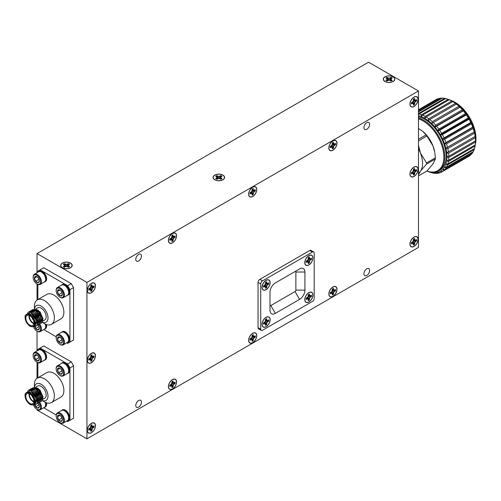 <?xml version="1.0" encoding="UTF-8"?>
<svg xmlns="http://www.w3.org/2000/svg" width="501" height="501" viewBox="0 0 501 501"><rect width="100%" height="100%" fill="white"/><g stroke="black" fill="none" stroke-linecap="round" stroke-linejoin="round"><path stroke-width="0.75" d="M312.818 295.045A5.611 3.238 -60 0 1 309.092 301.765A5.611 3.238 -60 0 1 304.915 300.168A5.611 3.238 -60 0 1 309.336 292.509A5.611 3.238 -60 0 1 312.818 295.045M309.38 300.018L309.681 297.813L311.44 296.448A3.739 2.161 120 0 0 311.44 295.227L309.681 295.897L309.38 294.037A3.739 2.161 120 0 0 308.322 294.651L308.021 296.855L306.261 298.22A3.739 2.161 120 0 0 306.261 299.441L308.021 298.771L308.322 300.631A3.739 2.161 120 0 0 309.38 300.018L309.098 299.811A3.645 2.104 -60 0 1 308.322 300.299M306.831 297.888L308.021 298.771M306.336 298.176L307.288 298.846M311.152 295.396A3.645 2.104 -60 0 1 311.121 296.316L308.19 296.279M307.608 297.293L309.098 299.811M311.121 296.316L311.44 296.448M308.992 296.116L310.407 297.043M308.021 296.855L309.681 297.813M307.865 298.07L309.38 298.828M308.322 294.738L309.38 295.227M308.322 295.308L309.681 295.897M465.523 113.671A32.772 18.919 -120 0 0 463.306 110.821L436.596 126.239A32.772 18.919 60 0 1 438.813 129.089L465.523 113.671L466.318 114.278A31.488 18.18 60 0 1 468.974 118.43L468.341 117.948A32.772 18.919 -120 0 0 466.362 114.861L439.653 130.279A32.772 18.919 60 0 1 441.632 133.372L468.341 117.948M433.271 122.626A32.772 18.919 60 0 1 435.67 125.162L462.379 109.744A32.772 18.919 -120 0 0 459.981 107.208L431.593 123.509A31.488 18.18 -120 0 0 428.192 120.603L429.752 119.526A32.772 18.919 60 0 1 432.282 121.687L458.991 106.268A32.772 18.919 -120 0 0 456.461 104.108L429.752 119.526M426.138 117.015A32.772 18.919 60 0 1 428.724 118.743L455.434 103.325A32.772 18.919 -120 0 0 452.841 101.597L426.138 117.015L424.71 118.274A31.488 18.18 -120 0 0 421.228 116.583L422.506 115.155A32.772 18.919 60 0 1 425.098 116.414L451.808 100.995A32.772 18.919 -120 0 0 449.215 99.737L422.506 115.155M418.949 113.99A32.772 18.919 60 0 1 421.479 114.748L448.188 99.33A32.772 18.919 -120 0 0 445.658 98.572L418.949 113.99L418.473 114.66M418.473 113.495L444.675 98.371A32.772 18.919 -120 0 0 442.27 98.133L418.473 111.873M418.473 111.347L441.343 98.14A32.772 18.919 -120 0 0 439.127 98.434L418.473 110.358M418.473 110.095L438.287 98.653A32.772 18.919 -120 0 0 436.308 99.461L418.473 109.757M432.507 172.807L432.282 172.939A32.772 18.919 60 0 1 429.752 172.181L429.119 171.862M436.033 173.164L435.67 173.377A32.772 18.919 60 0 1 433.271 173.139L431.593 172.413L432.282 172.939M439.339 172.77L438.813 173.077A32.772 18.919 60 0 1 436.596 173.365L434.818 172.732L435.67 173.377M468.341 156.631L441.632 172.05A32.772 18.919 60 0 1 439.653 172.858L437.799 172.344L438.813 173.077M444.055 170.315A32.772 18.919 60 0 1 442.364 171.624L469.074 156.206A32.772 18.919 -120 0 0 470.765 154.897L444.055 170.315L442.727 169.501A31.488 18.18 -120 0 0 444.55 167.115L446.022 167.923A32.772 18.919 60 0 1 444.663 169.701L471.372 154.277A32.772 18.919 -120 0 0 472.731 152.504L446.022 167.923M447.487 164.929A32.772 18.919 60 0 1 446.491 167.127L473.201 151.709A32.772 18.919 -120 0 0 474.197 149.511L447.487 164.929L445.89 164.159A31.488 18.18 -120 0 0 446.704 160.708L448.414 161.403A32.772 18.919 60 0 1 447.806 163.971L474.516 148.553A32.772 18.919 -120 0 0 475.123 145.985L448.414 161.403M470.765 122.482A32.772 18.919 -120 0 0 469.074 119.225L442.364 134.644A32.772 18.919 60 0 1 444.055 137.9L470.765 122.482L471.247 122.808A31.488 18.18 60 0 1 473.069 127.304L472.731 127.148A32.772 18.919 -120 0 0 471.372 123.803L444.663 139.222A32.772 18.919 60 0 1 446.022 142.566L472.731 127.148M474.197 131.838A32.772 18.919 -120 0 0 473.201 128.488L446.491 143.906A32.772 18.919 60 0 1 447.487 147.256L474.409 131.801A31.488 18.18 60 0 1 475.224 136.197L475.123 136.429A32.772 18.919 -120 0 0 474.516 133.16L447.806 148.584A32.772 18.919 60 0 1 448.414 151.853L475.123 136.429M475.493 140.819A32.772 18.919 -120 0 0 475.286 137.712L448.577 153.131A32.772 18.919 60 0 1 448.783 156.237L475.493 140.819L475.499 140.38A31.488 18.18 60 0 0 475.224 136.197L475.286 137.712M438.813 129.089L437.799 130.742A31.488 18.18 -120 0 0 434.818 126.916L436.596 126.239M435.67 125.162L434.818 126.916A31.488 18.18 -120 0 0 431.593 123.509L460.112 107.039A31.488 18.18 60 0 1 463.337 110.452A31.488 18.18 60 0 1 466.318 114.278L466.362 114.861M432.282 121.687L431.593 123.509M428.724 118.743L428.192 120.603A31.488 18.18 -120 0 0 424.71 118.274L425.098 116.414M421.479 114.748L421.228 116.583A31.488 18.18 -120 0 0 418.473 115.706M428.192 171.392L428.724 171.774M430.491 172.156A31.488 18.18 -120 0 0 431.593 172.413A31.488 18.18 -120 0 0 434.818 172.732A31.488 18.18 -120 0 0 437.799 172.344A31.488 18.18 -120 0 0 440.454 171.261L441.632 172.05M442.364 171.624L440.454 171.261A31.488 18.18 -120 0 0 442.727 169.501L444.663 169.701M446.491 167.127L444.55 167.115A31.488 18.18 -120 0 0 445.89 164.159L447.806 163.971M441.632 133.372L440.454 134.894A31.488 18.18 -120 0 0 437.799 130.742L439.653 130.279M444.055 137.9L442.727 139.278A31.488 18.18 -120 0 0 440.454 134.894L442.364 134.644M446.022 142.566L444.55 143.768A31.488 18.18 -120 0 0 442.727 139.278L444.663 139.222M447.487 147.256L445.89 148.271A31.488 18.18 -120 0 0 444.55 143.768L446.491 143.906M448.414 151.853L446.704 152.661A31.488 18.18 -120 0 0 445.89 148.271L447.806 148.584M448.783 156.237L446.98 156.844A31.488 18.18 -120 0 0 446.704 152.661L448.577 153.131M463.306 110.821L462.379 109.744M459.981 107.208L458.991 106.268M456.461 104.108L456.712 104.139A31.488 18.18 60 0 1 460.112 107.039M451.808 100.995L453.23 101.809A31.488 18.18 60 0 1 456.712 104.139L455.434 103.325M449.109 99.793L448.188 99.33M445.439 98.697L444.675 98.371M441.907 98.34L441.343 98.14M438.6 98.735L438.287 98.653M470.765 154.897L470.846 154.584M472.731 152.504L472.838 151.916M474.197 149.511L474.297 148.684M469.074 119.225L468.974 118.43A31.488 18.18 60 0 1 471.247 122.808L471.372 123.803M473.201 128.488L473.069 127.304A31.488 18.18 60 0 1 474.409 131.801L474.516 133.16M475.123 145.985L475.186 144.952M418.473 173.164A22.169 12.801 -120 0 0 420.464 171.167A22.169 12.801 -120 0 0 420.464 153.068A22.169 12.801 -120 0 0 418.473 148.772M426.508 164.096A25.207 14.554 -120 0 0 426.508 162.957L435.382 157.834A25.207 14.554 60 0 1 435.382 158.974L426.508 164.096L420.464 171.167L418.473 174.692M418.473 145.34L420.464 153.068L426.508 162.957M454.564 102.054A30.248 17.466 -120 0 0 454.557 102.054L455.014 102.317A29.609 17.097 60 0 1 475.95 138.583L475.95 139.103A30.248 17.466 -120 0 0 454.564 102.054A30.248 17.466 -120 0 0 449.347 99.793M449.19 99.749A30.248 17.466 -120 0 0 448.821 99.649M475.167 145.277A30.248 17.466 -120 0 0 475.267 144.908M475.305 144.751A30.248 17.466 -120 0 0 475.95 139.103M448.783 157.439A32.772 18.919 60 0 1 448.577 160.314L475.286 144.895A32.772 18.919 -120 0 0 475.493 142.021L448.783 157.439L446.98 156.844A31.488 18.18 -120 0 1 446.704 160.708L448.577 160.314M418.473 116.758A30.248 17.466 60 0 1 424.71 119.288A30.248 17.466 60 0 1 444.475 145.948A30.248 17.466 60 0 1 439.834 170.183L438.507 170.954A30.248 17.466 60 0 1 426.783 171.104M418.473 117.879A30.248 17.466 60 0 1 423.383 120.058A30.248 17.466 60 0 1 443.141 146.712A30.248 17.466 60 0 1 438.507 170.954M418.473 175.901L426.896 171.041A29.609 17.097 -120 0 0 443.773 154.753A29.609 17.097 -120 0 0 422.925 120.841A29.609 17.097 -120 0 0 418.473 118.825M422.6 131.231A22.169 12.801 60 0 1 422.738 131.343A22.169 12.801 60 0 1 432.939 145.86A22.169 12.801 60 0 1 434.674 152.016L432.939 145.86L426.896 135.971L418.473 140.837M426.896 171.041L432.939 163.965L435.382 158.974M418.473 139.278L426.044 134.907L422.5 131.149L418.473 128.481M426.044 134.907A25.207 14.554 60 0 1 426.896 135.971M435.382 157.834L434.78 152.636M475.493 142.021L475.499 140.38M445.89 148.271L474.409 131.801M444.55 143.768L473.069 127.304M442.727 139.278L471.247 122.808M440.454 134.894L468.974 118.43M437.799 130.742L466.318 114.278M434.818 126.916L463.337 110.452M43.017 318.686L38.038 310.031L34.525 309.681M33.943 309.324L39.967 311.697L43.017 318.799L42.554 320.909M26.666 314.215L30.655 312.455L35.872 316.882A8.003 4.622 60 0 1 37.588 322.387L36.942 325.331L36.097 326.138L33.811 326.339M34.131 326.157L36.204 323.101C36.204 319.619 34.719 316.676 31.763 314.277L27.73 313.601L26.597 314.252A7.039 4.064 60 0 1 30.116 314.603A7.039 4.064 60 0 1 34.713 320.803A7.039 4.064 60 0 1 33.636 326.439A7.039 4.064 60 0 1 30.004 326.026M25.144 317.609A7.039 4.064 60 0 1 26.597 314.252C25.927 316.031 23.66 313.876 26.171 321.88C29.321 326.746 30.292 326.126 31.194 326.646L33.636 326.439L34.769 325.788L36.185 323.283M35.433 325.381L36.097 320.133L31.763 314.277C34.964 316.206 36.905 318.905 37.588 322.387M35.872 316.882L36.886 318.83L37.099 325.243L36.172 326.095M28.801 311.866L33.035 312.129L38.145 318.104L38.358 324.516L37.431 325.368M30.054 311.146L34.293 311.403L39.404 317.377L39.61 323.79L37.988 324.886M31.312 310.42L35.552 310.676L40.662 316.651L40.869 323.064L39.247 324.16M32.571 309.693L36.811 309.95L41.921 315.924L42.128 322.343L41.201 323.189M27.743 312.812L28.72 311.91L32.884 312.217L37.995 318.191L38.201 324.604L36.673 325.681M29.396 311.628L29.979 311.184L34.137 311.49L39.253 317.465L39.46 323.878L37.926 324.955M30.655 310.902L31.237 310.463L35.396 310.764L40.506 316.738L40.719 323.158L39.184 324.228M31.914 310.175L32.496 309.731L36.654 310.038L41.765 316.012L41.978 322.431L40.443 323.502M29.891 315.774A5.761 3.325 -120 0 0 27.01 315.486A5.761 3.325 -120 0 0 27.01 322.143A5.761 3.325 -120 0 0 32.772 325.468A5.761 3.325 -120 0 0 33.655 320.853A5.761 3.325 -120 0 0 29.891 315.774M42.453 321.348L44.727 320.039A7.039 4.064 -120 0 0 45.804 314.396A7.039 4.064 -120 0 0 41.207 308.196A7.039 4.064 -120 0 0 37.694 307.852L35.546 309.092M36.485 309.418A7.039 4.064 -120 0 0 36.36 309.856M35.07 313.864L38.552 319.845M36.316 313.125L39.817 319.131M42.61 320.415L40.255 312.649L33.523 310.257L38.665 311.528L42.334 317.703M31.82 312.925L36.51 317.452L37.581 323.314M32.452 312.004L37.556 316.35L38.84 322.594M33.711 311.278L38.815 315.624L40.099 321.867M34.97 310.551L40.067 314.897L41.358 321.141M33.88 323.734A5.761 3.325 60 0 1 29.071 315.398M29.496 315.567A5.442 3.144 -120 0 0 33.949 323.277M32.227 317.966A1.503 0.87 -120 0 0 33.229 319.713M32.252 318.003A1.503 0.87 -120 0 0 33.216 319.676M33.141 319.513A1.378 0.795 60 0 1 32.352 318.148M40.136 315.931L40.443 315.755A1.184 0.683 -120 0 0 40.506 315.705M66.746 342.853L67.679 343.392L73.559 339.991L73.559 287.587L69.94 289.678L67.679 285.758L71.299 283.666L43.744 267.759L37.857 271.154L37.857 272.231M67.679 285.758L40.118 269.851M37.857 284.405L37.857 299.579M71.299 341.3L73.559 339.991M43.712 329.552L56.2 336.766M69.94 342.083L69.94 289.678M67.954 342.302L68.405 342.039A5.987 3.457 -120 0 0 68.405 335.125A5.987 3.457 -120 0 0 62.418 331.668L61.967 331.931A5.987 3.457 60 0 1 64.961 332.226A5.987 3.457 60 0 1 68.869 337.505A5.987 3.457 60 0 1 67.954 342.302A5.987 3.457 60 0 1 67.272 342.546M45.885 324.354A5.987 3.457 60 0 1 44.921 329.007L45.378 328.744A5.987 3.457 -120 0 0 46.455 324.567M67.954 295.127L68.405 294.864A5.987 3.457 -120 0 0 68.405 287.95A5.987 3.457 -120 0 0 62.418 284.493L61.967 284.756A5.987 3.457 60 0 1 64.961 285.05A5.987 3.457 60 0 1 68.869 290.329A5.987 3.457 60 0 1 67.954 295.127A5.987 3.457 60 0 1 67.272 295.371M44.921 281.831L45.378 281.568A5.987 3.457 -120 0 0 45.378 274.654A5.987 3.457 -120 0 0 39.391 271.198L38.934 271.461A5.987 3.457 60 0 1 41.927 271.755A5.987 3.457 60 0 1 45.841 277.034A5.987 3.457 60 0 1 44.921 281.831A5.987 3.457 60 0 1 44.245 282.076M42.071 322.281L44.401 323.627A14.116 8.148 -120 0 0 51.459 324.329L60.953 318.843A14.116 8.148 -120 0 0 60.953 302.541A14.116 8.148 -120 0 0 46.837 294.394L37.343 299.874A14.116 8.148 -120 0 0 34.419 306.336L34.419 309.161M71.299 283.666L73.559 287.587M38.383 271.924A5.987 3.457 60 0 1 38.934 271.461M45.654 279.026A5.273 3.044 -120 0 0 45.66 278.8A5.273 3.044 -120 0 0 41.927 272.337A5.273 3.044 -120 0 0 41.727 272.231M41.927 272.337L41.514 272.099A5.862 3.382 60 0 1 45.66 279.276A5.862 3.382 60 0 1 44.445 281.957L40.205 284.405A5.862 3.382 60 0 1 37.274 284.117A5.862 3.382 60 0 1 37.061 283.986M33.135 277.191A5.862 3.382 60 0 1 33.129 276.94A5.862 3.382 60 0 1 34.344 274.26L38.583 271.811A5.862 3.382 60 0 1 41.514 272.099M34.344 274.26A5.862 3.382 60 0 1 37.274 274.548A5.862 3.382 60 0 1 41.101 279.715A5.862 3.382 60 0 1 40.205 284.405M36.861 275.268A5.273 3.044 60 0 1 40.587 281.725A5.273 3.044 60 0 1 36.861 283.879A5.273 3.044 60 0 1 33.129 277.422A5.273 3.044 60 0 1 36.861 275.268M39.31 280.986L38.082 282.733L35.634 281.318L34.406 278.155L35.634 276.414A3.463 2.004 60 0 1 36.861 276.74A3.463 2.004 60 0 1 38.082 277.83A3.463 2.004 60 0 1 39.31 280.986A3.463 2.004 60 0 1 38.082 282.733A3.463 2.004 60 0 1 35.634 281.318A3.463 2.004 60 0 1 34.406 278.155A3.463 2.004 60 0 1 35.634 276.414L37.024 276.846M38.276 278.08L39.065 279.621M35.634 281.318L38.815 279.477M36.836 276.759L34.406 278.155M61.416 285.226A5.987 3.457 60 0 1 61.967 284.756M68.681 292.321A5.273 3.044 -120 0 0 68.687 292.096A5.273 3.044 -120 0 0 64.961 285.633A5.273 3.044 -120 0 0 64.761 285.526M64.961 285.633L64.548 285.395A5.862 3.382 60 0 1 68.687 292.571A5.862 3.382 60 0 1 67.472 295.252L63.232 297.7A5.862 3.382 60 0 1 60.302 297.412A5.862 3.382 60 0 1 60.089 297.281M56.168 290.486A5.862 3.382 60 0 1 56.162 290.236A5.862 3.382 60 0 1 57.371 287.555L61.617 285.107A5.862 3.382 60 0 1 64.548 285.395M57.371 287.555A5.862 3.382 60 0 1 60.302 287.843A5.862 3.382 60 0 1 64.128 293.01A5.862 3.382 60 0 1 63.232 297.7M59.888 288.563A5.273 3.044 60 0 1 63.614 295.02A5.273 3.044 60 0 1 59.888 297.174A5.273 3.044 60 0 1 56.162 290.718A5.273 3.044 60 0 1 59.888 288.563M62.337 294.281L61.116 296.028L58.661 294.613L57.44 291.45L58.661 289.71A3.463 2.004 60 0 1 59.888 290.041A3.463 2.004 60 0 1 61.116 291.125A3.463 2.004 60 0 1 62.337 294.281A3.463 2.004 60 0 1 61.116 296.028A3.463 2.004 60 0 1 58.661 294.613A3.463 2.004 60 0 1 57.44 291.45A3.463 2.004 60 0 1 58.661 289.71L60.057 290.142M61.304 291.375L62.099 292.916M58.661 294.613L61.848 292.772M59.863 290.054L57.44 291.45M44.921 329.007A5.987 3.457 60 0 1 44.245 329.251M45.654 326.201A5.273 3.044 -120 0 0 45.66 325.969A5.273 3.044 -120 0 0 45.366 324.128M45.222 324.066A5.862 3.382 60 0 1 45.66 326.452A5.862 3.382 60 0 1 44.445 329.132L40.205 331.581A5.862 3.382 60 0 1 37.274 331.293A5.862 3.382 60 0 1 37.061 331.161M39.711 324.047A5.862 3.382 60 0 1 40.205 331.581M38.978 324.429A5.273 3.044 60 0 1 40.418 330.084A5.273 3.044 60 0 1 36.861 331.055A5.273 3.044 60 0 1 33.454 326.539M38.026 324.93A3.463 2.004 60 0 1 38.082 325.005A3.463 2.004 60 0 1 39.31 328.161A3.463 2.004 60 0 1 38.082 329.902A3.463 2.004 60 0 1 35.634 328.493A3.463 2.004 60 0 1 34.582 326.47M39.31 328.161L38.082 329.902L35.634 328.493L35.227 326.439M38.276 325.255L39.065 326.796M35.634 328.493L38.815 326.652M61.416 332.395A5.987 3.457 60 0 1 61.967 331.931M68.681 339.496A5.273 3.044 -120 0 0 68.687 339.271A5.273 3.044 -120 0 0 64.961 332.808A5.273 3.044 -120 0 0 64.761 332.702M64.961 332.808L64.548 332.57A5.862 3.382 60 0 1 68.687 339.747A5.862 3.382 60 0 1 67.472 342.427L63.232 344.876A5.862 3.382 60 0 1 60.302 344.588A5.862 3.382 60 0 1 60.089 344.456M56.168 337.661A5.862 3.382 60 0 1 56.162 337.411A5.862 3.382 60 0 1 57.371 334.731L61.617 332.282A5.862 3.382 60 0 1 64.548 332.57M57.371 334.731A5.862 3.382 60 0 1 60.302 335.019A5.862 3.382 60 0 1 64.128 340.185A5.862 3.382 60 0 1 63.232 344.876M59.888 335.739A5.273 3.044 60 0 1 63.614 342.196A5.273 3.044 60 0 1 59.888 344.35A5.273 3.044 60 0 1 56.162 337.893A5.273 3.044 60 0 1 59.888 335.739M62.337 341.457L61.116 343.204L58.661 341.788L57.44 338.626L58.661 336.885A3.463 2.004 60 0 1 59.888 337.211A3.463 2.004 60 0 1 61.116 338.3A3.463 2.004 60 0 1 62.337 341.457A3.463 2.004 60 0 1 61.116 343.204A3.463 2.004 60 0 1 58.661 341.788A3.463 2.004 60 0 1 57.44 338.626A3.463 2.004 60 0 1 58.661 336.885L60.057 337.317M61.304 338.551L62.099 340.091M58.661 341.788L61.848 339.947M59.863 337.229L57.44 338.626M51.459 324.329A14.116 8.148 -120 0 0 51.459 308.027A14.116 8.148 -120 0 0 37.343 299.874M42.097 322.231A9.607 5.542 -120 0 0 47.996 317.471A9.607 5.542 -120 0 0 41.433 306.236A9.607 5.542 -120 0 0 34.463 309.148M71.299 361.879L73.559 365.799L69.94 367.891L67.679 363.97L71.299 361.879L43.744 345.972L37.857 349.366L37.857 350.443M66.746 421.065L67.679 421.604L73.559 418.203L73.559 365.799M73.559 418.203L71.299 419.512M86.93 438.826L418.473 247.413L418.473 90.988L86.93 282.401L86.93 438.826L37.024 410.012L37.024 409.361M418.473 90.988L368.561 62.174L37.024 253.587L37.024 272.713M86.93 282.401L37.024 253.587M384.987 81.506A5.761 3.325 0 0 0 391.268 82.227A5.761 3.325 0 0 0 394.826 79.152A5.761 3.325 0 0 0 389.064 75.826A5.761 3.325 0 0 0 383.296 79.152A5.761 3.325 0 0 0 384.987 81.506M214.76 179.784A5.761 3.325 0 0 0 221.041 180.504A5.761 3.325 0 0 0 224.598 177.435A5.761 3.325 0 0 0 218.837 174.104A5.761 3.325 0 0 0 213.069 177.435A5.761 3.325 0 0 0 214.76 179.784M62.356 267.772A5.761 3.325 0 0 0 68.637 268.492A5.761 3.325 0 0 0 72.194 265.424A5.761 3.325 0 0 0 66.433 262.092A5.761 3.325 0 0 0 60.671 265.424A5.761 3.325 0 0 0 62.356 267.772M37.024 283.973L37.024 300.08M37.024 331.148L37.024 350.925M37.024 362.185L37.024 378.293M417.984 239.465A5.611 3.238 -60 0 1 414.258 246.185A5.611 3.238 -60 0 1 410.081 244.588A5.611 3.238 -60 0 1 414.502 236.929A5.611 3.238 -60 0 1 417.984 239.465M414.546 244.438L414.847 242.233L416.607 240.868A3.739 2.161 120 0 0 416.607 239.647L414.847 240.317L414.546 238.457A3.739 2.161 120 0 0 413.488 239.065L413.187 241.275L411.427 242.641A3.739 2.161 120 0 0 411.427 243.862L413.187 243.192L413.488 245.052A3.739 2.161 120 0 0 414.546 244.438L414.264 244.231A3.645 2.104 -60 0 1 413.488 244.72M411.997 242.309L413.187 243.192M411.503 242.597L412.455 243.267M416.318 239.81A3.645 2.104 -60 0 1 416.287 240.73L413.356 240.699M412.774 241.707L414.264 244.231M416.287 240.73L416.607 240.868M414.158 240.536L415.573 241.463M413.187 241.275L414.847 242.233M413.031 242.49L414.546 243.248M413.488 239.152L414.546 239.647M413.488 239.728L414.847 240.317M70.397 263.131A5.611 3.238 180 0 1 70.854 267.409A5.611 3.238 180 0 1 62.005 267.409A5.611 3.238 180 0 1 62.719 262.994A5.611 3.238 180 0 1 70.397 263.131M69.551 266.613L68.092 265.424L69.551 264.234A3.739 2.161 0 0 0 68.493 263.62L66.433 264.459L64.372 263.62A3.739 2.161 0 0 0 63.314 264.234L64.773 265.424L63.314 266.613A3.739 2.161 0 0 0 64.372 267.221L66.433 266.382L68.493 267.221A3.739 2.161 0 0 0 69.551 266.613M63.596 264.396A3.645 2.104 180 0 1 64.416 263.964L65.85 266.519M67.015 266.519L68.449 263.964A3.645 2.104 180 0 1 69.263 264.396M68.449 263.964L68.493 263.62M67.923 266.895L68.092 265.424M68.418 267.177L68.518 266.018M64.416 263.964L64.372 263.62M65.305 265.906L65.399 264.215M66.433 266.382L66.433 264.459M67.56 265.906L67.46 264.215M64.447 267.177L64.341 266.018M64.942 266.895L64.773 265.424M222.801 175.143A5.611 3.238 180 0 1 223.258 179.421A5.611 3.238 180 0 1 214.409 179.421A5.611 3.238 180 0 1 215.123 175.006A5.611 3.238 180 0 1 222.801 175.143M221.956 178.625L220.496 177.435L221.956 176.239A3.739 2.161 0 0 0 220.897 175.632L218.837 176.471L216.77 175.632A3.739 2.161 0 0 0 215.712 176.239L217.171 177.435L215.712 178.625A3.739 2.161 0 0 0 216.77 179.233L218.837 178.394L220.897 179.233A3.739 2.161 0 0 0 221.956 178.625M216 176.408A3.645 2.104 180 0 1 216.814 175.976L218.248 178.531M219.419 178.531L220.853 175.976A3.645 2.104 180 0 1 221.667 176.408M220.853 175.976L220.897 175.632M220.327 178.901L220.496 177.435M220.822 179.189L220.922 178.03M216.814 175.976L216.77 175.632M217.703 177.918L217.803 176.227M218.837 178.394L218.837 176.471M219.964 177.918L219.864 176.227M216.845 179.189L216.745 178.03M217.34 178.901L217.171 177.435M393.028 76.86A5.611 3.238 180 0 1 393.485 81.143A5.611 3.238 180 0 1 384.636 81.143A5.611 3.238 180 0 1 385.344 76.728A5.611 3.238 180 0 1 393.028 76.86M392.183 80.342L390.724 79.152L392.183 77.962A3.739 2.161 0 0 0 391.124 77.354L389.064 78.194L386.997 77.354A3.739 2.161 0 0 0 385.939 77.962L387.398 79.152L385.939 80.342A3.739 2.161 0 0 0 386.997 80.955L389.064 80.11L391.124 80.955A3.739 2.161 0 0 0 392.183 80.342M386.227 78.125A3.645 2.104 180 0 1 387.041 77.699L388.475 80.254M389.646 80.254L391.081 77.699A3.645 2.104 180 0 1 391.895 78.125M391.081 77.699L391.124 77.354M390.555 80.623L390.724 79.152M391.049 80.911L391.149 79.747M387.041 77.699L386.997 77.354M387.931 79.64L388.031 77.949M389.064 80.11L389.064 78.194M390.191 79.64L390.091 77.949M387.073 80.911L386.972 79.747M387.567 80.623L387.398 79.152M332.914 286.96A5.761 3.325 120 0 0 329.151 292.039A5.761 3.325 120 0 0 330.034 296.655A5.761 3.325 120 0 0 335.795 293.329A5.761 3.325 120 0 0 335.795 286.672A5.761 3.325 120 0 0 332.914 286.96M252.698 333.271A5.761 3.325 120 0 0 248.934 338.35A5.761 3.325 120 0 0 249.817 342.966A5.761 3.325 120 0 0 255.585 339.64A5.761 3.325 120 0 0 255.585 332.983A5.761 3.325 120 0 0 252.698 333.271M172.488 379.583A5.761 3.325 120 0 0 168.724 384.655A5.761 3.325 120 0 0 169.607 389.277A5.761 3.325 120 0 0 175.369 385.945A5.761 3.325 120 0 0 175.369 379.295A5.761 3.325 120 0 0 172.488 379.583M91.389 423.314A5.761 3.325 120 0 0 87.625 428.393A5.761 3.325 120 0 0 88.508 433.014A5.761 3.325 120 0 0 94.269 429.683A5.761 3.325 120 0 0 94.269 423.032A5.761 3.325 120 0 0 91.389 423.314M91.389 353.337A5.761 3.325 120 0 0 87.625 358.415A5.761 3.325 120 0 0 88.508 363.031A5.761 3.325 120 0 0 94.269 359.705A5.761 3.325 120 0 0 94.269 353.048A5.761 3.325 120 0 0 91.389 353.337M91.389 283.359A5.761 3.325 120 0 0 87.625 288.432A5.761 3.325 120 0 0 88.508 293.054A5.761 3.325 120 0 0 94.269 289.722A5.761 3.325 120 0 0 94.269 283.071A5.761 3.325 120 0 0 91.389 283.359M172.488 233.447A5.761 3.325 120 0 0 168.724 238.52A5.761 3.325 120 0 0 169.607 243.142A5.761 3.325 120 0 0 175.369 239.816A5.761 3.325 120 0 0 175.369 233.159A5.761 3.325 120 0 0 172.488 233.447M252.698 187.136A5.761 3.325 120 0 0 248.934 192.215A5.761 3.325 120 0 0 249.817 196.83A5.761 3.325 120 0 0 255.585 193.505A5.761 3.325 120 0 0 255.585 186.848A5.761 3.325 120 0 0 252.698 187.136M332.914 140.825A5.761 3.325 120 0 0 329.151 145.904A5.761 3.325 120 0 0 330.034 150.519A5.761 3.325 120 0 0 335.795 147.194A5.761 3.325 120 0 0 335.795 140.537A5.761 3.325 120 0 0 332.914 140.825M414.014 97.088A5.761 3.325 120 0 0 410.25 102.166A5.761 3.325 120 0 0 411.133 106.782A5.761 3.325 120 0 0 416.895 103.456A5.761 3.325 120 0 0 416.895 96.799A5.761 3.325 120 0 0 414.014 97.088M414.014 167.071A5.761 3.325 120 0 0 410.25 172.144A5.761 3.325 120 0 0 411.133 176.765A5.761 3.325 120 0 0 416.895 173.44A5.761 3.325 120 0 0 416.895 166.783A5.761 3.325 120 0 0 414.014 167.071M414.014 237.048A5.761 3.325 120 0 0 410.25 242.127A5.761 3.325 120 0 0 411.133 246.742A5.761 3.325 120 0 0 416.895 243.417A5.761 3.325 120 0 0 416.895 236.76A5.761 3.325 120 0 0 414.014 237.048M138.62 400.543A4.033 2.33 120 0 0 135.99 404.1A4.033 2.33 120 0 0 136.604 407.332A4.033 2.33 120 0 0 140.637 405.002A4.033 2.33 120 0 0 140.637 400.343A4.033 2.33 120 0 0 138.62 400.543M366.782 122.682A4.033 2.33 120 0 0 364.146 126.239A4.033 2.33 120 0 0 364.766 129.471A4.033 2.33 120 0 0 368.799 127.141A4.033 2.33 120 0 0 368.799 122.482A4.033 2.33 120 0 0 366.782 122.682M138.62 254.408A4.033 2.33 120 0 0 135.99 257.965A4.033 2.33 120 0 0 136.604 261.196A4.033 2.33 120 0 0 140.637 258.867A4.033 2.33 120 0 0 140.637 254.207A4.033 2.33 120 0 0 138.62 254.408M366.782 268.818A4.033 2.33 120 0 0 364.146 272.375A4.033 2.33 120 0 0 364.766 275.606A4.033 2.33 120 0 0 368.799 273.277A4.033 2.33 120 0 0 368.799 268.617A4.033 2.33 120 0 0 366.782 268.818M313.676 251.928L311.002 250.387A2.524 1.453 120 0 0 309.743 250.513L259.831 279.326A2.524 1.453 120 0 0 258.046 282.414L258.046 327.692A2.524 1.453 120 0 0 258.572 328.85L261.246 330.391A2.524 1.453 120 0 0 262.505 330.265L312.417 301.452A2.524 1.453 120 0 0 314.196 298.364L314.196 253.08A2.524 1.453 120 0 0 313.676 251.928A2.524 1.453 120 0 0 312.417 252.053L262.505 280.867A2.524 1.453 120 0 0 260.72 283.954L260.72 329.238A2.524 1.453 120 0 0 261.246 330.391M308.848 255.579A5.761 3.325 120 0 0 305.084 260.658A5.761 3.325 120 0 0 305.967 265.279A5.761 3.325 120 0 0 311.728 261.948A5.761 3.325 120 0 0 311.728 255.297A5.761 3.325 120 0 0 308.848 255.579M266.069 280.278A5.761 3.325 120 0 0 262.305 285.357A5.761 3.325 120 0 0 263.188 289.973A5.761 3.325 120 0 0 268.949 286.647A5.761 3.325 120 0 0 268.949 279.996A5.761 3.325 120 0 0 266.069 280.278M266.069 317.327A5.761 3.325 120 0 0 262.305 322.406A5.761 3.325 120 0 0 263.188 327.021A5.761 3.325 120 0 0 268.949 323.696A5.761 3.325 120 0 0 268.949 317.045A5.761 3.325 120 0 0 266.069 317.327M308.848 292.628A5.761 3.325 120 0 0 305.084 297.707A5.761 3.325 120 0 0 305.967 302.322A5.761 3.325 120 0 0 311.728 298.997A5.761 3.325 120 0 0 311.728 292.346A5.761 3.325 120 0 0 308.848 292.628M269.989 310.301A7.565 4.365 120 0 0 275.337 313.388L299.579 299.391A7.565 4.365 120 0 0 304.927 290.129L304.927 272.018A7.565 4.365 120 0 0 299.579 268.931L275.337 282.927A7.565 4.365 120 0 0 269.989 292.189L269.989 310.301M269.989 305.071A1.159 0.67 120 0 0 270.809 305.547L295.051 291.551A1.159 0.67 120 0 0 295.872 290.129L295.872 272.018A1.159 0.67 120 0 0 295.051 271.542L275.312 282.94M295.051 271.542L299.579 268.931L295.051 271.542M417.984 169.495A5.611 3.238 -60 0 1 414.264 176.214A5.611 3.238 -60 0 1 410.081 174.624A5.611 3.238 -60 0 1 414.509 166.958A5.611 3.238 -60 0 1 417.984 169.495M414.546 174.473L414.847 172.269L416.607 170.904A3.739 2.161 120 0 0 416.607 169.682L414.847 170.346L414.546 168.493A3.739 2.161 120 0 0 413.488 169.1L413.187 171.304L411.427 172.67A3.739 2.161 120 0 0 411.427 173.891L413.187 173.227L413.488 175.081A3.739 2.161 120 0 0 414.546 174.473L414.264 174.26A3.645 2.104 -60 0 1 413.488 174.755M411.997 172.344L413.187 173.227M411.503 172.626L412.461 173.296M416.325 169.845A3.645 2.104 -60 0 1 416.287 170.766L413.356 170.728M412.774 171.743L414.264 174.26M416.287 170.766L416.607 170.904M414.164 170.565L415.579 171.499M413.187 171.304L414.847 172.269M413.031 172.519L414.546 173.283M413.488 169.188L414.546 169.682M413.488 169.758L414.847 170.346M417.984 99.517A5.611 3.238 -60 0 1 414.264 106.237A5.611 3.238 -60 0 1 410.081 104.64A5.611 3.238 -60 0 1 414.509 96.981A5.611 3.238 -60 0 1 417.984 99.517M414.546 104.49L414.847 102.285L416.607 100.92A3.739 2.161 120 0 0 416.607 99.699L414.847 100.369L414.546 98.509A3.739 2.161 120 0 0 413.488 99.123L413.187 101.327L411.427 102.692A3.739 2.161 120 0 0 411.427 103.914L413.187 103.244L413.488 105.104A3.739 2.161 120 0 0 414.546 104.49L414.264 104.283A3.645 2.104 -60 0 1 413.488 104.772M411.997 102.361L413.187 103.244M411.503 102.649L412.461 103.319M416.325 99.862A3.645 2.104 -60 0 1 416.287 100.782L413.356 100.751M412.774 101.759L414.264 104.283M416.287 100.782L416.607 100.92M414.164 100.588L415.579 101.515M413.187 101.327L414.847 102.285M413.031 102.542L414.546 103.3M413.488 99.204L414.546 99.699M413.488 99.78L414.847 100.369M336.879 143.255A5.611 3.238 -60 0 1 333.159 149.974A5.611 3.238 -60 0 1 328.982 148.377A5.611 3.238 -60 0 1 333.403 140.718A5.611 3.238 -60 0 1 336.879 143.255M333.441 148.227L333.747 146.023L335.507 144.657A3.739 2.161 120 0 0 335.507 143.436L333.747 144.106L333.441 142.246A3.739 2.161 120 0 0 332.388 142.854L332.082 145.065L330.322 146.43A3.739 2.161 120 0 0 330.322 147.651L332.082 146.981L332.388 148.841A3.739 2.161 120 0 0 333.441 148.227L333.165 148.02A3.645 2.104 -60 0 1 332.388 148.509M330.892 146.098L332.082 146.981M330.397 146.386L331.355 147.056M335.219 143.599A3.645 2.104 -60 0 1 335.182 144.52L332.257 144.488M331.668 145.497L333.165 148.02M335.182 144.52L335.507 144.657M333.059 144.326L334.474 145.252M332.082 145.065L333.747 146.023M331.931 146.279L333.441 147.037M332.388 142.942L333.441 143.436M332.388 143.518L333.747 144.106M256.669 189.566A5.611 3.238 -60 0 1 252.949 196.286A5.611 3.238 -60 0 1 248.765 194.689A5.611 3.238 -60 0 1 253.193 187.023A5.611 3.238 -60 0 1 256.669 189.566M253.23 194.538L253.531 192.334L255.291 190.969A3.739 2.161 120 0 0 255.291 189.747L253.531 190.411L253.23 188.558A3.739 2.161 120 0 0 252.172 189.165L251.871 191.376L250.112 192.741A3.739 2.161 120 0 0 250.112 193.962L251.871 193.292L252.172 195.152A3.739 2.161 120 0 0 253.23 194.538L252.955 194.325A3.645 2.104 -60 0 1 252.172 194.82M250.682 192.409L251.871 193.292M250.187 192.697L251.145 193.361M255.009 189.91A3.645 2.104 -60 0 1 254.971 190.831L252.041 190.8M251.458 191.808L252.955 194.325M254.971 190.831L255.291 190.969M252.848 190.63L254.264 191.564M251.871 191.376L253.531 192.334M251.721 192.584L253.23 193.348M252.172 189.253L253.23 189.747M252.172 189.829L253.531 190.411M176.458 235.871A5.611 3.238 -60 0 1 172.739 242.59A5.611 3.238 -60 0 1 168.555 241A5.611 3.238 -60 0 1 172.977 233.334A5.611 3.238 -60 0 1 176.458 235.871M173.02 240.849L173.321 238.645L175.081 237.28A3.739 2.161 120 0 0 175.081 236.059L173.321 236.722L173.02 234.869A3.739 2.161 120 0 0 171.962 235.476L171.661 237.681L169.902 239.046A3.739 2.161 120 0 0 169.902 240.267L171.661 239.603L171.962 241.457A3.739 2.161 120 0 0 173.02 240.849L172.739 240.637A3.645 2.104 -60 0 1 171.962 241.131M170.472 238.72L171.661 239.603M169.977 239.002L170.929 239.672M174.793 236.221A3.645 2.104 -60 0 1 174.761 237.142L171.83 237.105M171.248 238.119L172.739 240.637M174.761 237.142L175.081 237.28M172.632 236.942L174.054 237.875M171.661 237.681L173.321 238.645M171.505 238.896L173.02 239.66M171.962 235.564L173.02 236.059M171.962 236.134L173.321 236.722M95.353 285.783A5.611 3.238 -60 0 1 91.633 292.503A5.611 3.238 -60 0 1 87.45 290.912A5.611 3.238 -60 0 1 91.877 283.247A5.611 3.238 -60 0 1 95.353 285.783M91.915 290.762L92.222 288.551L93.981 287.192A3.739 2.161 120 0 0 93.981 285.971L92.222 286.635L91.915 284.775A3.739 2.161 120 0 0 90.856 285.388L90.556 287.593L88.796 288.958A3.739 2.161 120 0 0 88.796 290.179L90.556 289.515L90.856 291.369A3.739 2.161 120 0 0 91.915 290.762L91.639 290.549A3.645 2.104 -60 0 1 90.856 291.043M89.366 288.632L90.556 289.515M88.871 288.914L89.829 289.584M93.693 286.134A3.645 2.104 -60 0 1 93.656 287.054L90.731 287.017M90.142 288.031L91.639 290.549M93.656 287.054L93.981 287.192M91.533 286.854L92.948 287.787M90.556 287.593L92.222 288.551M90.405 288.808L91.915 289.572M90.856 285.476L91.915 285.971M90.856 286.046L92.222 286.635M95.353 355.766A5.611 3.238 -60 0 1 91.633 362.486A5.611 3.238 -60 0 1 87.45 360.889A5.611 3.238 -60 0 1 91.877 353.23A5.611 3.238 -60 0 1 95.353 355.766M91.915 360.739L92.222 358.534L93.981 357.169A3.739 2.161 120 0 0 93.981 355.948L92.222 356.618L91.915 354.758A3.739 2.161 120 0 0 90.856 355.366L90.556 357.576L88.796 358.941A3.739 2.161 120 0 0 88.796 360.163L90.556 359.493L90.856 361.353A3.739 2.161 120 0 0 91.915 360.739L91.639 360.532A3.645 2.104 -60 0 1 90.856 361.021M89.366 358.61L90.556 359.493M88.871 358.898L89.829 359.568M93.693 356.111A3.645 2.104 -60 0 1 93.656 357.031L90.731 357M90.142 358.008L91.639 360.532M93.656 357.031L93.981 357.169M91.533 356.837L92.948 357.764M90.556 357.576L92.222 358.534M90.405 358.791L91.915 359.549M90.856 355.453L91.915 355.948M90.856 356.029L92.222 356.618M95.353 425.744A5.611 3.238 -60 0 1 91.633 432.463A5.611 3.238 -60 0 1 87.45 430.873A5.611 3.238 -60 0 1 91.877 423.207A5.611 3.238 -60 0 1 95.353 425.744M91.915 430.722L92.222 428.512L93.981 427.153A3.739 2.161 120 0 0 93.981 425.931L92.222 426.595L91.915 424.735A3.739 2.161 120 0 0 90.856 425.349L90.556 427.553L88.796 428.919A3.739 2.161 120 0 0 88.796 430.14L90.556 429.476L90.856 431.33A3.739 2.161 120 0 0 91.915 430.722L91.639 430.509A3.645 2.104 -60 0 1 90.856 431.004M89.366 428.593L90.556 429.476M88.871 428.875L89.829 429.545M93.693 426.094A3.645 2.104 -60 0 1 93.656 427.015L90.731 426.977M90.142 427.992L91.639 430.509M93.656 427.015L93.981 427.153M91.533 426.814L92.948 427.748M90.556 427.553L92.222 428.512M90.405 428.768L91.915 429.532M90.856 425.437L91.915 425.931M90.856 426.007L92.222 426.595M176.458 382.006A5.611 3.238 -60 0 1 172.739 388.726A5.611 3.238 -60 0 1 168.555 387.135A5.611 3.238 -60 0 1 172.977 379.47A5.611 3.238 -60 0 1 176.458 382.006M173.02 386.985L173.321 384.781L175.081 383.415A3.739 2.161 120 0 0 175.081 382.194L173.321 382.858L173.02 381.004A3.739 2.161 120 0 0 171.962 381.612L171.661 383.816L169.902 385.181A3.739 2.161 120 0 0 169.902 386.403L171.661 385.739L171.962 387.592A3.739 2.161 120 0 0 173.02 386.985L172.739 386.772A3.645 2.104 -60 0 1 171.962 387.267M170.472 384.856L171.661 385.739M169.977 385.137L170.929 385.808M174.793 382.357A3.645 2.104 -60 0 1 174.761 383.278L171.83 383.24M171.248 384.254L172.739 386.772M174.761 383.278L175.081 383.415M172.632 383.077L174.054 384.01M171.661 383.816L173.321 384.781M171.505 385.031L173.02 385.795M171.962 381.699L173.02 382.194M171.962 382.269L173.321 382.858M256.669 335.701A5.611 3.238 -60 0 1 252.949 342.415A5.611 3.238 -60 0 1 248.765 340.824A5.611 3.238 -60 0 1 253.193 333.159A5.611 3.238 -60 0 1 256.669 335.701M253.23 340.674L253.531 338.469L255.291 337.104A3.739 2.161 120 0 0 255.291 335.883L253.531 336.547L253.23 334.693A3.739 2.161 120 0 0 252.172 335.301L251.871 337.511L250.112 338.87A3.739 2.161 120 0 0 250.112 340.091L251.871 339.428L252.172 341.287A3.739 2.161 120 0 0 253.23 340.674L252.955 340.461A3.645 2.104 -60 0 1 252.172 340.956M250.682 338.544L251.871 339.428M250.187 338.833L251.145 339.496M255.009 336.046A3.645 2.104 -60 0 1 254.971 336.966L252.041 336.935M251.458 337.943L252.955 340.461M254.971 336.966L255.291 337.104M252.848 336.766L254.264 337.699M251.871 337.511L253.531 338.469M251.721 338.72L253.23 339.484M252.172 335.388L253.23 335.883M252.172 335.964L253.531 336.547M336.879 289.39A5.611 3.238 -60 0 1 333.159 296.11A5.611 3.238 -60 0 1 328.982 294.513A5.611 3.238 -60 0 1 333.403 286.854A5.611 3.238 -60 0 1 336.879 289.39M333.441 294.363L333.747 292.158L335.507 290.793A3.739 2.161 120 0 0 335.507 289.572L333.747 290.242L333.441 288.382A3.739 2.161 120 0 0 332.388 288.989L332.082 291.2L330.322 292.565A3.739 2.161 120 0 0 330.322 293.786L332.082 293.116L332.388 294.976A3.739 2.161 120 0 0 333.441 294.363L333.165 294.156A3.645 2.104 -60 0 1 332.388 294.644M330.892 292.233L332.082 293.116M330.397 292.521L331.355 293.191M335.219 289.735A3.645 2.104 -60 0 1 335.182 290.655L332.257 290.624M331.668 291.632L333.165 294.156M335.182 290.655L335.507 290.793M333.059 290.461L334.474 291.388M332.082 291.2L333.747 292.158M331.931 292.415L333.441 293.173M332.388 289.077L333.441 289.572M332.388 289.653L333.747 290.242M43.017 396.898L38.038 388.244L34.525 387.893M33.943 387.536L39.967 389.91L43.017 397.011L42.554 399.122M26.666 392.433L30.655 390.667L35.872 395.095A8.003 4.622 60 0 1 37.588 400.6L36.942 403.543L36.097 404.351L33.811 404.558M34.131 404.37L36.204 401.314C36.204 397.832 34.719 394.888 31.763 392.49L27.73 391.813L26.597 392.471A7.039 4.064 60 0 1 30.116 392.815A7.039 4.064 60 0 1 34.713 399.015A7.039 4.064 60 0 1 33.636 404.658A7.039 4.064 60 0 1 30.004 404.238M25.144 395.821A7.039 4.064 60 0 1 26.597 392.471C25.927 394.243 23.66 392.089 26.171 400.092C29.321 404.965 30.292 404.338 31.194 404.858L33.636 404.658L34.769 404L36.185 401.495M35.433 403.593L36.097 398.351L31.763 392.49C34.964 394.419 36.905 397.118 37.588 400.6M35.872 395.095L36.886 397.042L37.099 403.455L36.172 404.307M28.801 390.085L33.035 390.342L38.145 396.316L38.358 402.729L37.431 403.581M30.054 389.358L34.293 389.615L39.404 395.59L39.61 402.009L37.988 403.098M31.312 388.632L35.552 388.889L40.662 394.863L40.869 401.282L39.247 402.372M32.571 387.906L36.811 388.162L41.921 394.137L42.128 400.556L41.201 401.401M27.743 391.024L28.72 390.129L32.884 390.429L37.995 396.404L38.201 402.823L36.673 403.894M29.396 389.841L29.979 389.396L34.137 389.703L39.253 395.677L39.46 402.096L37.926 403.167M30.655 389.114L31.237 388.676L35.396 388.976L40.506 394.951L40.719 401.37L39.184 402.441M31.914 388.388L32.496 387.949L36.654 388.25L41.765 394.231L41.978 400.643L40.443 401.714M29.891 393.986A5.761 3.325 -120 0 0 27.01 393.698A5.761 3.325 -120 0 0 27.01 400.355A5.761 3.325 -120 0 0 32.772 403.681A5.761 3.325 -120 0 0 33.655 399.065A5.761 3.325 -120 0 0 29.891 393.986M42.453 399.56L44.727 398.251A7.039 4.064 -120 0 0 45.804 392.615A7.039 4.064 -120 0 0 41.207 386.415A7.039 4.064 -120 0 0 37.694 386.064L35.546 387.304M36.485 387.63A7.039 4.064 -120 0 0 36.354 388.1M35.07 392.076L38.552 398.057M36.316 391.337L39.817 397.343M37.562 390.605L41.076 396.629M42.61 398.627L40.255 390.861L33.523 388.469L38.665 389.74L42.334 395.915M31.82 391.137L36.51 395.665L37.581 401.533M32.452 390.216L37.556 394.563L38.84 400.806M33.711 389.49L38.815 393.836L40.099 400.08M34.97 388.763L40.067 393.11L41.358 399.353M33.88 401.946A5.761 3.325 60 0 1 29.071 393.611M29.496 393.78A5.442 3.144 -120 0 0 33.949 401.489M32.227 396.178A1.503 0.87 -120 0 0 33.229 397.926M32.252 396.216A1.503 0.87 -120 0 0 33.216 397.888M33.141 397.725A1.378 0.795 60 0 1 32.352 396.36M40.136 394.143L40.443 393.968A1.184 0.683 -120 0 0 40.506 393.918M67.679 363.97L40.118 348.063M37.857 362.618L37.857 377.792M43.712 407.77L56.2 414.978M69.94 420.295L69.94 367.891M67.954 420.514L68.405 420.251A5.987 3.457 -120 0 0 68.405 413.338A5.987 3.457 -120 0 0 62.418 409.881L61.967 410.144A5.987 3.457 60 0 1 64.961 410.438A5.987 3.457 60 0 1 68.869 415.717A5.987 3.457 60 0 1 67.954 420.514A5.987 3.457 60 0 1 67.272 420.759M45.885 402.572A5.987 3.457 60 0 1 44.921 407.219L45.378 406.956A5.987 3.457 -120 0 0 46.455 402.779M67.954 373.339L68.405 373.076A5.987 3.457 -120 0 0 68.405 366.162A5.987 3.457 -120 0 0 62.418 362.705L61.967 362.968A5.987 3.457 60 0 1 64.961 363.269A5.987 3.457 60 0 1 68.869 368.542A5.987 3.457 60 0 1 67.954 373.339A5.987 3.457 60 0 1 67.272 373.583M44.921 360.044L45.378 359.781A5.987 3.457 -120 0 0 45.378 352.867A5.987 3.457 -120 0 0 39.391 349.41L38.934 349.673A5.987 3.457 60 0 1 41.927 349.967A5.987 3.457 60 0 1 45.841 355.247A5.987 3.457 60 0 1 44.921 360.044A5.987 3.457 60 0 1 44.245 360.288M42.071 400.493L44.401 401.84A14.116 8.148 -120 0 0 51.459 402.541L60.953 397.055A14.116 8.148 -120 0 0 60.953 380.754A14.116 8.148 -120 0 0 46.837 372.606L37.343 378.092A14.116 8.148 -120 0 0 34.419 384.555L34.419 387.373M38.383 350.143A5.987 3.457 60 0 1 38.934 349.673M45.654 357.238A5.273 3.044 -120 0 0 45.66 357.013A5.273 3.044 -120 0 0 41.927 350.55A5.273 3.044 -120 0 0 41.727 350.443M41.927 350.55L41.514 350.312A5.862 3.382 60 0 1 45.66 357.489A5.862 3.382 60 0 1 44.445 360.169L40.205 362.618A5.862 3.382 60 0 1 37.274 362.329A5.862 3.382 60 0 1 37.061 362.198M33.135 355.403A5.862 3.382 60 0 1 33.129 355.153A5.862 3.382 60 0 1 34.344 352.472L38.583 350.024A5.862 3.382 60 0 1 41.514 350.312M34.344 352.472A5.862 3.382 60 0 1 37.274 352.76A5.862 3.382 60 0 1 41.101 357.927A5.862 3.382 60 0 1 40.205 362.618M36.861 353.481A5.273 3.044 60 0 1 40.587 359.937A5.273 3.044 60 0 1 36.861 362.091A5.273 3.044 60 0 1 33.129 355.635A5.273 3.044 60 0 1 36.861 353.481M39.31 359.198L38.082 360.945L35.634 359.53L34.406 356.368L35.634 354.627A3.463 2.004 60 0 1 36.861 354.958A3.463 2.004 60 0 1 38.082 356.042A3.463 2.004 60 0 1 39.31 359.198A3.463 2.004 60 0 1 38.082 360.945A3.463 2.004 60 0 1 35.634 359.53A3.463 2.004 60 0 1 34.406 356.368A3.463 2.004 60 0 1 35.634 354.627L37.024 355.059M38.276 356.292L39.065 357.833M35.634 359.53L38.815 357.689M36.836 354.971L34.406 356.368M61.416 363.438A5.987 3.457 60 0 1 61.967 362.968M68.681 370.533A5.273 3.044 -120 0 0 68.687 370.308A5.273 3.044 -120 0 0 64.961 363.851A5.273 3.044 -120 0 0 64.761 363.739M64.961 363.851L64.548 363.607A5.862 3.382 60 0 1 68.687 370.784A5.862 3.382 60 0 1 67.472 373.464L63.232 375.919A5.862 3.382 60 0 1 60.302 375.625A5.862 3.382 60 0 1 60.089 375.5M56.168 368.698A5.862 3.382 60 0 1 56.162 368.448A5.862 3.382 60 0 1 57.371 365.768L61.617 363.319A5.862 3.382 60 0 1 64.548 363.607M57.371 365.768A5.862 3.382 60 0 1 60.302 366.056A5.862 3.382 60 0 1 64.128 371.222A5.862 3.382 60 0 1 63.232 375.919M59.888 366.776A5.273 3.044 60 0 1 63.614 373.232A5.273 3.044 60 0 1 59.888 375.387A5.273 3.044 60 0 1 56.162 368.93A5.273 3.044 60 0 1 59.888 366.776M62.337 372.493L61.116 374.241L58.661 372.825L57.44 369.669L58.661 367.922A3.463 2.004 60 0 1 59.888 368.254A3.463 2.004 60 0 1 61.116 369.337A3.463 2.004 60 0 1 62.337 372.493A3.463 2.004 60 0 1 61.116 374.241A3.463 2.004 60 0 1 58.661 372.825A3.463 2.004 60 0 1 57.44 369.669A3.463 2.004 60 0 1 58.661 367.922L60.057 368.354M61.304 369.588L62.099 371.135M58.661 372.825L61.848 370.984M59.863 368.266L57.44 369.669M44.921 407.219A5.987 3.457 60 0 1 44.245 407.463M45.654 404.413A5.273 3.044 -120 0 0 45.66 404.188A5.273 3.044 -120 0 0 45.366 402.347M45.222 402.278A5.862 3.382 60 0 1 45.66 404.664A5.862 3.382 60 0 1 44.445 407.344L40.205 409.793A5.862 3.382 60 0 1 37.274 409.505A5.862 3.382 60 0 1 37.061 409.373M39.711 402.259A5.862 3.382 60 0 1 40.205 409.793M38.978 402.641A5.273 3.044 60 0 1 40.418 408.296A5.273 3.044 60 0 1 36.861 409.267A5.273 3.044 60 0 1 33.454 404.752M38.026 403.142A3.463 2.004 60 0 1 38.082 403.217A3.463 2.004 60 0 1 39.31 406.374A3.463 2.004 60 0 1 38.082 408.121A3.463 2.004 60 0 1 35.634 406.706A3.463 2.004 60 0 1 34.582 404.683M39.31 406.374L38.082 408.121L35.634 406.706L35.227 404.651M38.276 403.468L39.065 405.008M35.634 406.706L38.815 404.864M61.416 410.613A5.987 3.457 60 0 1 61.967 410.144M68.681 417.709A5.273 3.044 -120 0 0 68.687 417.483A5.273 3.044 -120 0 0 64.961 411.027A5.273 3.044 -120 0 0 64.761 410.914M64.961 411.027L64.548 410.782A5.862 3.382 60 0 1 68.687 417.959A5.862 3.382 60 0 1 67.472 420.64L63.232 423.088A5.862 3.382 60 0 1 60.302 422.8A5.862 3.382 60 0 1 60.089 422.669M56.168 415.874A5.862 3.382 60 0 1 56.162 415.623A5.862 3.382 60 0 1 57.371 412.943L61.617 410.494A5.862 3.382 60 0 1 64.548 410.782M57.371 412.943A5.862 3.382 60 0 1 60.302 413.231A5.862 3.382 60 0 1 64.128 418.398A5.862 3.382 60 0 1 63.232 423.088M59.888 413.951A5.273 3.044 60 0 1 63.614 420.408A5.273 3.044 60 0 1 59.888 422.562A5.273 3.044 60 0 1 56.162 416.106A5.273 3.044 60 0 1 59.888 413.951M62.337 419.669L61.116 421.416L58.661 420.001L57.44 416.845L58.661 415.097A3.463 2.004 60 0 1 59.888 415.429A3.463 2.004 60 0 1 61.116 416.513A3.463 2.004 60 0 1 62.337 419.669A3.463 2.004 60 0 1 61.116 421.416A3.463 2.004 60 0 1 58.661 420.001A3.463 2.004 60 0 1 57.44 416.845A3.463 2.004 60 0 1 58.661 415.097L60.057 415.529M61.304 416.763L62.099 418.304M58.661 420.001L61.848 418.16M59.863 415.442L57.44 416.845M51.459 402.541A14.116 8.148 -120 0 0 51.459 386.24A14.116 8.148 -120 0 0 37.343 378.092M42.097 400.443A9.607 5.542 -120 0 0 47.996 395.69A9.607 5.542 -120 0 0 41.433 384.449A9.607 5.542 -120 0 0 34.463 387.367M270.039 319.757A5.611 3.238 -60 0 1 266.319 326.477A5.611 3.238 -60 0 1 262.136 324.88A5.611 3.238 -60 0 1 266.557 317.221A5.611 3.238 -60 0 1 270.039 319.757M266.601 324.729L266.901 322.525L268.661 321.16A3.739 2.161 120 0 0 268.661 319.939L266.901 320.609L266.601 318.749A3.739 2.161 120 0 0 265.543 319.362L265.242 321.567L263.482 322.932A3.739 2.161 120 0 0 263.482 324.153L265.242 323.483L265.543 325.343A3.739 2.161 120 0 0 266.601 324.729L266.319 324.523A3.645 2.104 -60 0 1 265.543 325.011M264.052 322.6L265.242 323.483M263.557 322.888L264.509 323.558M268.373 320.108A3.645 2.104 -60 0 1 268.342 321.022L265.411 320.991M264.829 322.005L266.319 324.523M268.342 321.022L268.661 321.16M266.213 320.828L267.634 321.755M265.242 321.567L266.901 322.525M265.085 322.782L266.601 323.54M265.543 319.444L266.601 319.939M265.543 320.02L266.901 320.609M270.039 282.708A5.611 3.238 -60 0 1 266.319 289.428A5.611 3.238 -60 0 1 262.136 287.831A5.611 3.238 -60 0 1 266.557 280.172A5.611 3.238 -60 0 1 270.039 282.708M266.601 287.687L266.901 285.476L268.661 284.111A3.739 2.161 120 0 0 268.661 282.89L266.901 283.56L266.601 281.7A3.739 2.161 120 0 0 265.543 282.313L265.242 284.518L263.482 285.883A3.739 2.161 120 0 0 263.482 287.104L265.242 286.434L265.543 288.294A3.739 2.161 120 0 0 266.601 287.687L266.319 287.474A3.645 2.104 -60 0 1 265.543 287.962M264.052 285.551L265.242 286.434M263.557 285.839L264.509 286.509M268.373 283.059A3.645 2.104 -60 0 1 268.342 283.979L265.411 283.942M264.829 284.956L266.319 287.474M268.342 283.979L268.661 284.111M266.213 283.779L267.634 284.706M265.242 284.518L266.901 285.476M265.085 285.733L266.601 286.491M265.543 282.401L266.601 282.89M265.543 282.971L266.901 283.56M312.818 258.009A5.611 3.238 -60 0 1 309.098 264.728A5.611 3.238 -60 0 1 304.915 263.138A5.611 3.238 -60 0 1 309.336 255.472A5.611 3.238 -60 0 1 312.818 258.009M309.38 262.987L309.681 260.777L311.44 259.412A3.739 2.161 120 0 0 311.44 258.19L309.681 258.86L309.38 257A3.739 2.161 120 0 0 308.322 257.614L308.021 259.819L306.261 261.184A3.739 2.161 120 0 0 306.261 262.405L308.021 261.735L308.322 263.595A3.739 2.161 120 0 0 309.38 262.987L309.098 262.774A3.645 2.104 -60 0 1 308.322 263.263M306.831 260.852L308.021 261.735M306.336 261.14L307.288 261.81M311.152 258.359A3.645 2.104 -60 0 1 311.121 259.28L308.19 259.242M307.608 260.257L309.098 262.774M311.121 259.28L311.44 259.412M308.992 259.08L310.413 260.006M308.021 259.819L309.681 260.777M307.865 261.034L309.38 261.798M308.322 257.702L309.38 258.19M308.322 258.272L309.681 258.86M29.891 314.997A6.713 3.876 -120 0 0 25.776 320.847A6.713 3.876 -120 0 0 34.005 325.594A6.713 3.876 -120 0 0 29.891 314.997M312.417 252.053L309.743 250.513M262.505 280.867L259.831 279.326M260.72 283.954L258.046 282.414M260.72 329.238L258.046 327.692M270.809 305.547L275.337 313.388M295.872 272.018L304.927 272.018M295.872 290.129L304.927 290.129M295.051 291.551L299.579 299.391M29.891 393.21A6.713 3.876 -120 0 0 25.776 399.059A6.713 3.876 -120 0 0 34.005 403.806A6.713 3.876 -120 0 0 29.891 393.21M304.796 299.166L304.915 300.168M308.409 292.91L309.336 292.509M45.66 278.8L45.66 279.276M36.861 283.879L37.274 284.117M33.129 277.422L33.129 276.94M68.687 292.096L68.687 292.571M59.888 297.174L60.302 297.412M56.162 290.718L56.162 290.236M45.66 325.969L45.66 326.452M36.861 331.055L37.274 331.293M68.687 339.271L68.687 339.747M59.888 344.35L60.302 344.588M56.162 337.893L56.162 337.411M409.962 243.586L410.081 244.588M413.575 237.33L414.502 236.929M70.046 268.016L70.854 267.409M62.819 268.016L62.005 267.409M222.444 180.022L223.258 179.421M215.223 180.022L214.409 179.421M392.671 81.744L393.485 81.143M385.451 81.744L384.636 81.143M409.962 173.603L410.081 174.624M413.525 167.384L414.509 166.958M409.962 103.626L410.081 104.64M413.525 97.407L414.509 96.981M328.863 147.363L328.982 148.377M332.426 141.138L333.403 140.718M248.653 193.674L248.765 194.689M252.21 187.449L253.193 187.023M168.436 239.979L168.555 241M172 233.76L172.977 233.334M87.337 289.891L87.45 290.912M90.9 283.672L91.877 283.247M87.337 359.875L87.45 360.889M90.9 353.65L91.877 353.23M87.337 429.852L87.45 430.873M90.9 423.633L91.877 423.207M168.436 386.114L168.555 387.135M172 379.896L172.977 379.47M248.653 339.803L248.765 340.824M252.21 333.585L253.193 333.159M328.863 293.498L328.982 294.513M332.426 287.273L333.403 286.854M45.66 357.013L45.66 357.489M36.861 362.091L37.274 362.329M33.129 355.635L33.129 355.153M68.687 370.308L68.687 370.784M59.888 375.387L60.302 375.625M56.162 368.93L56.162 368.448M45.66 404.188L45.66 404.664M36.861 409.267L37.274 409.505M68.687 417.483L68.687 417.959M59.888 422.562L60.302 422.8M56.162 416.106L56.162 415.623M262.017 323.865L262.136 324.88M265.58 317.647L266.557 317.221M262.017 286.816L262.136 287.831M265.58 280.598L266.557 280.172M304.796 262.117L304.915 263.138M308.359 255.898L309.336 255.472"/></g></svg>
